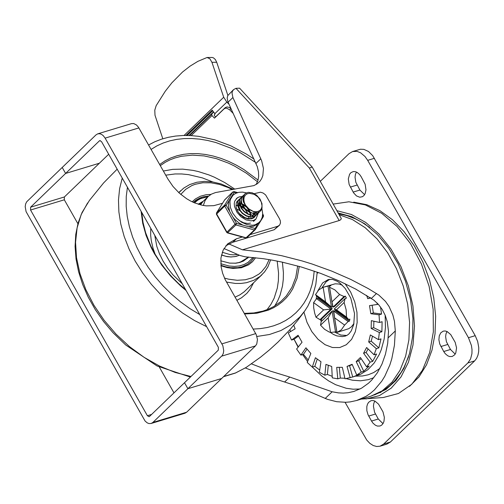 <?xml version="1.0" encoding="UTF-8"?>
<svg xmlns="http://www.w3.org/2000/svg" width="504" height="504" viewBox="0 0 504 504"><rect width="100%" height="100%" fill="white"/><g stroke="black" fill="none" stroke-linecap="round" stroke-linejoin="round"><path stroke-width="0.76" d="M220.727 260.807L229.66 263.126L236.023 263.183L239.948 262.414L243.52 261.015L248.774 257.065M203.282 201.197L198.223 204.214M250.734 261.778L254.104 257.557L250.734 261.778L247.596 264.253L241.983 266.805L237.731 267.674L230.769 267.693L225.88 266.83L220.916 265.28M208.643 196.056L203.635 196.768L200.176 197.877L196.043 200.088L193.297 202.337L202.236 197.146L208.643 196.056M253.002 257.443L248.176 262.288L244.119 264.531L239.501 265.923L234.448 266.421L229.087 266.017L220.784 263.743M194.475 202.847L197.719 200.195L200.51 198.652L208.013 196.636M247.962 257.002L245.643 259.169L242.487 261.166L238.89 262.546L234.94 263.277M199.011 204.454L201.846 202.772M239.797 262.458L246.891 258.105M248.642 257.053L247.59 258.231M198.374 204.265L202.476 202.022M237.598 254.444L233.465 254.848L230.177 254.602L222.258 252.277M147.388 415.706L149.09 416.701L149.493 416.462L184.502 382.731L187.898 388.71L152.888 422.44L151.143 423.48L148.938 423.549L147.231 422.869L145.108 421.073L26.082 211.655L25.2 206.678L25.628 203.937L26.725 201.757L62.219 167.46L65.615 173.439L30.618 207.182L30.555 210.017L147.388 415.706L151.591 414.433M151.143 423.48L184.899 413.255L186.644 412.215L255.459 345.914L256.763 343.986L257.468 339.45L256.202 334.517L225.131 279.512L222.623 273.244L221.136 266.988L220.922 258.042L223.127 250.167L227.594 243.892L236.464 238.77L232.861 242.248L225.905 245.738M222.503 203.282L213.784 205.663L206.35 205.878L202.438 205.304L194.481 202.847L190.531 200.989L186.663 198.74L179.386 193.189L173.017 186.48L167.863 178.939L138.468 127.247L136.534 125.017L133.73 123.556L131.525 123.625L97.763 133.831L96.012 134.877L62.219 167.46L65.615 173.439L99.37 163.227L65.615 173.439L99.408 140.855L99.811 140.616L101.512 141.605L218.371 347.319L218.308 350.154L184.502 382.731L187.898 388.71L221.653 378.491M173.981 392.868L159.321 367.063M108.694 154.243L64.38 196.969L64.317 199.804L30.555 210.017M77.9 223.726L64.317 199.804M97.763 133.831L99.968 133.768L101.676 134.448L103.295 135.708L105.122 138.127L222.844 345.681L223.726 350.664L223.303 353.405L222.201 355.578L187.898 388.71L221.653 378.485M254.274 193.668L260.429 192.2L263.138 193.038L265.621 194.928L279.481 218.742L280.337 220.884L280.476 222.951L279.632 225.055L277.811 226.252L250.154 234.625M242.336 236.993L236.464 238.77M279.336 225.376L274.207 229.729L232.861 242.248M329.774 279.26L326.031 281.875L322.024 287.696M334.82 332.199L340.836 335.047L346.796 335.469M356.435 172.053L355.433 174.384L355.043 177.181L355.811 182.234L359.894 190.046L364.6 194.67M361.141 176.677L359.61 174.497L357.166 172.431L355.194 171.643L353.26 171.581L350.948 172.639L349.6 174.239L348.308 178.958L349.146 184.514L353.619 192.862L356.479 195.924L359.743 197.222L362.521 196.673L364.064 195.401L365.198 193.511L365.98 189.813L365.142 184.25L361.141 176.677M374.819 401.02L373.823 403.345L373.433 406.148L374.554 412.171L378.277 419.007L382.99 423.631M371.53 421.054L373.061 423.228L375.511 425.3L377.477 426.088L380.022 426.006L381.723 425.086L383.078 423.492L383.979 421.331L384.357 417.406L382.996 411.888L378.542 404.139L374.9 401.058L372.922 400.51L371.032 400.686L368.607 402.331L367.473 404.221L366.817 406.602L366.849 410.691L368.059 414.811L371.53 421.054L378.277 419.007M447.016 331.487L446.015 333.812L445.624 336.615L446.393 341.662L450.475 349.48L455.188 354.098M443.728 351.521L445.259 353.701L447.703 355.767L449.675 356.555L452.22 356.479L454.646 354.835L455.786 352.939L456.555 347.873L455.194 342.348L450.74 334.606L447.092 331.519L445.12 330.971L443.23 331.153L440.805 332.791L439.274 335.828L438.896 339.759L439.727 343.949L443.728 351.521L450.475 349.48M380.085 446.185L386.833 444.144L390.411 442.008L474.648 360.889L476.564 358.426L477.924 355.289L478.674 351.628L478.762 347.634L477.666 341.46L475.215 335.67L372.689 155.629L368.506 151.49L363.863 149.36L360.429 149.241L352.592 151.534L357.115 151.402L360.618 152.8L364.965 156.473L367.687 160.341L468.468 337.718L471.442 345.555L472.015 349.681L471.927 353.676L470.566 358.974L467.895 362.93L383.664 444.049L380.085 446.185L376.727 446.506L373.218 445.53L369.804 443.325L366.736 440.049L345.064 402.312M320.317 181.32L349.007 153.676L352.592 151.534M353.745 202.142L366.824 204.706L379.884 210.641L392.459 219.731L404.095 231.657L414.382 245.99L422.957 262.212L429.496 279.745L433.78 297.965L435.651 316.216L435.034 333.85L431.966 350.23L426.548 364.77L418.969 376.948L409.513 386.335M337.012 332.419L341.384 329.78L344.61 325.086L348.157 321.533L333.724 311.081L334.99 310.697L349.423 321.155L349.896 319.152L348.629 319.536L346.513 317.085L346.141 309.777L344.112 302.482L345.177 298.507L334.202 309.078L348.629 319.536M353.94 323.568L351.389 326.831L348.768 328.684L336.993 332.426L334.593 317.822L344.61 325.086M320.538 325.193L328.161 317.854L332.117 311.088L321.142 321.659L320.538 325.193L324.582 329.307L329.036 331.941L330.561 332.457L336.88 331.733M313.608 302.62L323.631 309.884L330.983 309.091L316.556 298.639L313.608 302.62L313.702 307.805L314.66 313.097L316.008 317.224L320.015 319.668L321.275 319.284L322.087 320.746M316.556 298.639L317.822 298.255L318.011 297.347M315.517 294.619L317.029 296.636L331.462 307.094L328.003 286.064L323.133 287.28L318.742 289.926L315.517 294.619L325.534 301.883L331.462 307.094L332.728 306.709L329.269 285.68L328.003 286.064M342.323 285.195L339.047 284.023L335.185 283.802L323.322 287.223M339.589 294.512L331.966 301.852L333.068 307.087L344.043 296.516L339.589 294.512L334.82 289.85L329.566 287.248L329.61 286.058L330.876 285.673L329.269 285.68M344.043 296.516L345.309 296.132L346.443 298.122L345.177 298.507M349.423 321.155L348.157 321.533M380.507 306.955L381.553 314.055L379.021 314.824L379.581 322.478L382.108 321.709L381.881 331.739L379.354 332.508L378.466 339.646L380.993 338.883L378.851 347.88L376.324 348.648L374.05 354.784L376.582 354.022L372.67 361.381L370.138 362.149L366.641 366.862L369.174 366.099L363.756 371.316L361.229 372.078L356.738 375.058L359.27 374.289L353.121 376.885L360.499 374.352L367.857 369.703L374.176 363.038L379.241 354.57L381.251 349.751L384.142 339.11L385.453 327.461L385.144 315.17M376.961 302.873L377.32 304.447L378.214 304.177M353.121 376.885L345.019 378.8L342.329 367.334L336.697 367.359L337.781 378.838L332.281 377.849L331.701 366.465L325.924 364.398L324.847 375.196L319.391 372.267L320.966 361.74L315.428 357.727L312.272 367.107L307.226 362.426L310.848 353.48L305.934 347.791L300.907 355.118L296.623 349.007L302.041 342.241L298.078 335.267L291.526 340.043L288.294 332.917L295.142 328.803L293.775 325.206M344.881 378.233L340.313 378.069L337.781 378.838M332.199 376.324L327.38 374.434L324.847 375.196M319.719 370.075L314.798 366.339L312.272 367.107M308.202 360.02L303.433 354.35L300.907 355.118M298.311 346.903L294.059 339.274L291.526 340.043M290.581 331.544L289.869 329.729M361.229 372.078L356.196 361.582L360.404 357.525L366.641 366.862M361.16 358.653L358.722 360.814L363.756 371.316M356.196 361.582L358.722 360.814M370.138 362.149L363.579 353.241L366.622 347.514L374.05 354.784M376.324 348.648L368.689 341.945L370.352 334.94L378.466 339.646M379.354 332.508L371.158 328.457L371.335 320.657L379.581 322.478M379.021 314.824L370.831 313.702L369.501 305.632L377.32 304.447M370.742 297.94L367.725 298.689L366.654 295.369M350.192 377.773L347.023 366.395L352.12 364.285L356.738 375.058M352.277 364.657L349.555 365.633L352.718 377.005M339.312 367.485L340.313 378.069M328.28 365.375L327.38 374.434M317.224 359.15L314.798 366.339M307.005 349.146L303.433 354.35M298.481 336.055L294.059 339.274M370.144 297.549L370.591 297.839M367.725 298.689L370.251 297.921M372.109 305.235L373.363 312.94L381.553 314.055M370.831 313.702L373.363 312.94M373.892 321.224L373.691 327.688L381.881 331.739M371.158 328.457L373.691 327.688M372.494 336.187L371.215 341.176L378.851 347.88M368.689 341.945L371.215 341.176M368.109 348.97L366.112 352.472L372.67 361.381M363.579 353.241L366.112 352.472M334.593 317.822L333.724 311.081M333.068 307.087L334.335 306.703L345.309 296.132M321.275 319.284L332.249 308.713L317.822 298.255M336.842 331.733L333.383 310.703L332.117 311.088L335.576 332.117M346.513 317.085L336.496 309.821L334.202 309.078M336.496 309.821L344.112 302.482M323.133 287.28L325.534 301.883M331.966 301.852L329.566 287.248M328.161 317.854L330.561 332.457M320.015 319.668L330.983 309.091L332.249 308.713M323.631 309.884L316.008 317.224M200.453 204.851L203.232 201.247L208.045 196.604L205.065 200.573L203.339 205.474M232.886 97.524L232.01 93.07L232.388 91.394L233.56 89.618L227.77 95.59L227.178 98.097L227.827 101.575L228.079 102.161L232.886 97.524L261.633 160.713L263.447 168.449L262.842 175.562L261.645 178.649L259.881 181.333L257.33 183.733L253.89 185.604L215.485 192.559L211.428 194.128L208.045 196.604M251.446 363.869L270.314 371.108L289.762 377.061L332.155 391.778L338.537 392.893L343.256 393.095L347.88 392.761L353.852 391.469L361.551 388.174L368.544 383.179L371.731 380.073L377.389 372.746L381.994 364.052L385.459 354.186L387.696 343.356L388.508 331.399L387.248 321.672L385.207 315.315L382.284 309.569L378.592 304.599L373.987 300.22L355.862 289.164L338.732 280.734L320.456 273.307L301.493 267.063L282.309 262.156L272.784 260.247L263.378 258.709L245.171 256.807L240.131 255.547L223.984 248.529M379.896 368.43L373.615 372.588L368.147 374.806L362.37 375.997L355.534 376.154M312.209 167.051L239.589 88.168L235.979 88.326L309.349 168.027L312.209 167.051L341.309 218.497L340.78 219.731L339.186 220.544L242.443 249.82L261.765 252L281.767 255.723L302.016 260.908L312.089 264.014L331.846 271.158L350.734 279.418L368.323 288.616L378.851 295.092L385.491 301.405L389.044 306.476L392.874 315.019L394.468 321.344L395.306 330.945L394.43 345.284L391.816 358.684L389.876 364.921L384.798 376.261L381.692 381.282L374.459 389.876L370.371 393.385L366.017 396.339L356.593 400.51L350.16 401.915L345.744 402.293L336.691 401.713L327.487 399.351L294.065 385.081L264.707 375.549L245.341 367.951M228.079 102.161L257.305 166.711L258.476 171.656L258.665 176.394L257.872 180.747L256.12 184.527M233.56 89.618L235.979 88.326M187.097 135.45L212.594 110.867M228.803 243.898L242.443 249.82M361.229 399.105L383.342 397.499L398.532 393.473L411.781 384.256L422.365 370.358L429.685 352.554L433.352 331.815L433.15 309.298L429.093 286.259L421.407 263.957L410.514 243.64L397.026 226.422L381.679 213.268L365.331 204.901L348.888 201.783L333.251 204.082M374.478 394.941L386.051 389.403L396.018 380.375L403.969 368.216L409.576 353.443L412.606 336.653L412.934 318.541L410.552 299.861L405.55 281.377L398.141 263.857L388.622 248.025L377.401 234.524L364.928 223.921L351.716 216.651L338.323 213.009M365.948 398.96L379.317 395.646L391.199 388.168L401.052 376.872L408.423 362.275L412.978 345.038L414.502 325.956L412.927 305.909L408.328 285.806L400.919 266.566L391.028 249.083L379.121 234.146L365.734 222.447L351.483 214.515L337.025 210.722M162.805 138.757L154.993 115.227L154.791 110.137L156.177 105.638L165.255 91.255L171.877 82.813L182.542 72.015L190.071 66.137L197.864 61.356L207.049 57.494L209.872 58.773L211.938 62.301L216.714 62.263L215.347 59.541L213.488 57.872L212.247 57.475L207.049 57.494M185.951 135.437L212.203 110.13L215.082 113.973L214.232 114.906L214.357 115.611L215.605 116.897L225.231 107.623L224.104 108.851L225.471 108.184L226.768 108.209L229.805 109.922L230.933 108.688L229.263 107.447L227.014 106.905L225.231 107.623M229.03 104.252L226.832 102.11L223.7 97.24L211.938 62.301M216.714 62.263L227.871 95.401M191.186 135.601L211.976 115.555L211.724 114.15L189.561 135.519M233.22 113.438L229.805 109.922M211.976 115.555L214.477 118.131L224.104 108.851M213.488 112.222L211.724 114.15M213.337 112.014L188.981 135.494M214.477 118.131L215.605 116.897M244.755 193.99L243.004 197.196L242.909 199.559L243.495 202.11L246.677 207.201L251.181 210.571L253.323 211.434L255.963 211.756L258.338 211.327L260.247 210.149L261.532 208.316L262.048 205.966L261.274 201.934L258.224 197.165L254.173 194.311L249.36 193.322L247.054 193.87L245.278 195.206L244.175 197.19L243.835 199.628L244.264 202.325L245.41 205.052L248.919 208.965L253.323 211.434M245.41 205.052L243.489 200.995L243.262 196.944L244.881 193.864L248.119 192.339L252.29 192.805L256.542 195.18L260.007 199.036L261.973 203.616L262.023 208.051L261.305 209.935L259.207 212.222L255.704 213.381L252.977 213.217L250.167 212.316L245.089 208.637L241.952 203.597L241.366 201.046L241.46 198.683L242.222 196.673L243.923 194.941M242.947 195.735L241.378 198.217L241.227 202.136L242.928 206.407L245.965 210.004L249.902 212.568L254.104 213.646L257.884 213.041L259.988 211.611M241.151 197.467L239.57 199.956L239.419 203.874L241.126 208.146L244.163 211.743L248.1 214.307L252.296 215.384L256.082 214.78L258.187 213.343M259.031 212.417L256.341 214.528L252.561 215.132L248.359 214.055L244.427 211.491L241.384 207.894L239.683 203.622L239.835 199.704L240.811 197.845L242.122 196.673M239.337 199.212L237.768 201.694L237.617 205.613L239.318 209.884L242.361 213.482L246.292 216.046L250.494 217.123L254.274 216.518L256.391 215.082M258.47 211.277L257.972 212.858M257.891 213.034L257.336 214.005M257.229 214.15L254.539 216.266L250.753 216.871L246.557 215.794L242.619 213.23L239.583 209.632L237.875 205.361L238.033 201.442L239.009 199.59L240.32 198.412M242.796 216.884L245.53 218.201L249.203 218.881L252.491 218.251L254.57 216.833M255.421 215.895L252.731 218.005L250.293 218.597L247.565 218.434L244.755 217.533L239.677 213.86L237.775 211.371L236.319 208.127M237.535 200.951L236.886 201.65M236.363 202.803L238.512 200.157M253.613 217.633L253.115 218.226M255.893 212.751L256.511 211.963M256.063 212.594L256.725 211.825M253.903 214.673L254.703 213.696M254.879 213.412L255.295 212.505M255.383 212.241L255.509 211.756M241.057 200.605L240.446 204.158L241.97 208.278M252.101 216.411L252.901 215.441M253.077 215.151L253.487 214.244M253.575 213.979L253.676 213.608M253.739 213.337L253.827 212.789M253.865 212.468L253.884 211.56M252.454 216.071L253.046 215.397M253.254 215.095L253.745 214.156M254.01 213.362L254.142 212.757M254.186 212.449L254.243 211.63M239.255 202.337L238.638 205.89L240.169 210.017M248.554 219.076L249.058 218.881M249.965 217.457L250.066 217.085M250.255 215.945L250.274 215.063M250.192 214.08L249.852 212.543M249.499 211.56L246.758 207.39L242.808 204.611M241.844 204.252L240.427 203.944M239.425 203.887L238.688 203.944M250.576 215.926L250.633 215.151M250.595 214.143L250.362 212.764M250.078 211.8L248.711 209.034M245.234 205.43L242.607 204.051M241.662 203.761L240.402 203.559M239.368 203.566L238.745 203.654M248.447 217.69L248.472 216.808M247.697 213.299L244.957 209.129L241 206.35M240.043 205.991L238.619 205.682M237.617 205.626L236.88 205.682M243.432 207.176L240.805 205.783M239.86 205.5L238.594 205.304M238.234 205.286L237.863 205.286M237.56 205.304L236.943 205.393M236.659 205.456L235.954 205.689M239.822 210.647L237.195 209.267M236.275 198.633L238.921 197.007L242.254 196.491L239.362 196.862L237.308 197.807L234.675 201.222L234.253 203.679L234.518 206.533L237.044 212.373L241.069 216.865L246.103 219.895L251.118 220.872L254.048 220.279L255.944 219.038L252.901 220.796M258.3 213.242L255.944 219.038L258.3 213.242M237.012 218.623L239.753 220.834L243.766 222.812L247.766 223.499L250.494 223.114L247.766 223.499L243.766 222.812L239.753 220.834L237.012 218.623M239.085 199.452L236.886 201.65L236.225 203.257L236.086 207.056L237.529 211.132L240.314 214.849L244.018 217.621L248.044 219.013L251.773 218.799L254.306 217.337L255.371 215.958M227.43 232.917L235.929 224.942L236.464 223.373L235.015 224.204L226.712 232.357L227.43 232.917L245.87 237.957L247.092 237.554M262.666 214.654L263.353 216.638M228.974 200.731L228.381 205.852L229.717 211.497L226.164 205.248L234.31 192.163L234.02 191.602L237.623 192.585M226.164 205.248L224.652 205.09L216.531 212.915L216.418 214.238L224.721 206.079L226.164 205.248M224.526 200.075L232.798 192.005L236.823 192.849M229.717 211.497L232.911 217.117L234.707 219.259L238.921 222.907L242.827 225.112L248.541 226.674L253.663 226.233L257.714 223.896L254.369 229.982L245.87 237.957M257.714 223.896L260.807 220.506L262.193 217.407L262.697 213.797L261.897 208.524M257.506 181.787L246.368 173.187L234.574 166.087L228.52 163.151L216.285 158.609L204.139 155.919L192.371 155.144L181.264 156.309L174.806 158.004L169.999 159.863L165.488 162.156L160.303 165.633M244.245 313.387L253.871 312.946L262.88 311.119L268.468 309.147L273.666 306.589L280.646 301.707L286.247 296.024L291.955 287.28L295.798 277.181L297.688 265.973M258.067 180.067L243.829 169.514L236.338 165.136L228.696 161.406L220.972 158.369L213.242 156.051L205.575 154.476L198.053 153.651L190.739 153.594L183.708 154.3L177.024 155.761L170.749 157.966L164.947 160.896L159.673 164.518M141.107 211.302L142.701 223.285L146.11 235.513L151.238 247.697L154.419 253.682L161.904 265.28L170.743 276.142L180.741 286.014L186.096 290.512M244.579 313.979L256.889 313.217L268.159 310.206L273.3 307.881L278.069 305.027L282.423 301.669L286.341 297.832L289.787 293.536L292.742 288.817L297.083 278.246L299.25 266.414M255.541 162.382L240.017 152.586L232.004 148.579L215.775 142.5L207.679 140.465L199.678 139.129L191.829 138.499L184.193 138.575L176.822 139.362L169.779 140.855L163.107 143.042L156.864 145.902L151.093 149.417M127.436 187.236L126.252 196.535L126.183 206.275L127.222 216.336L129.358 226.605L132.571 236.956L136.817 247.275L142.046 257.431L148.195 267.309L155.194 276.791L162.962 285.762L171.41 294.122L180.432 301.77L189.92 308.612L199.773 314.578M253.159 329.081L260.297 328.627L267.158 327.531L273.71 325.798L279.896 323.442L285.68 320.481L291.016 316.94L295.88 312.833L300.233 308.19L304.038 303.043L307.283 297.429L309.941 291.388L311.989 284.949L313.412 278.17L314.212 271.095M122.239 178.095L119.605 188.679L118.478 199.987L118.875 211.863L120.796 224.11L124.198 236.54L129.043 248.976L135.255 261.211L142.727 273.061L151.357 284.344L161.003 294.89L171.524 304.536L182.75 313.135L194.512 320.544L206.634 326.661M256.946 336.477L269.483 334.499L280.967 330.529L291.167 324.652L299.88 316.978L304.769 310.943L307.824 306.167L312.682 295.747L315.825 284.332L317.218 272.141M87.608 202.954L81.163 214.622L77.118 227.839L75.556 242.317L76.514 257.695L79.96 273.584L85.812 289.567L93.927 305.254L104.089 320.235L116.04 334.139L129.49 346.607L144.081 357.323L159.453 366.011L175.216 372.462L190.959 376.501M223.732 376.482L235.544 372.947L246.109 367.46L235.374 373.073L223.48 376.727M210.924 194.418L206.174 194.708L200.365 196.232L195.338 198.992L192.194 201.821M220.966 265.753L227.058 267.599L233.031 268.43L241.397 267.756L248.598 264.821L252.517 261.689L255.61 257.72M232.382 189.617L228.117 187.526L219.492 184.414L210.962 182.807L202.81 182.75L195.287 184.256L191.841 185.579L185.718 189.315L180.772 194.393M224.475 278.101L228.797 279.216L237.264 280.287L245.259 279.783L252.523 277.717L258.823 274.163L261.544 271.858L266.03 266.295L269.117 259.604M233.598 189.409L221.105 183.941L212.726 181.963L204.567 181.383L196.844 182.246L189.775 184.54L183.582 188.206L178.844 192.692M226.453 282.064L235.318 283.437L240.994 283.443L246.393 282.719L253.796 280.293L260.159 276.331L264.48 272.002L267.87 266.893L270.648 259.862M154.76 235.337L156.813 246.387L159.484 253.846L163.132 261.185L167.674 268.26L173.017 274.913L182.278 283.784M235.028 297.165L239.885 294.859L244.175 291.803L262.011 274.686M150.727 228.243L150.665 235.362L151.313 240.899L153.09 248.434L155.093 254.117M236.83 300.34L241.523 297.788L246.903 293.309L250.204 289.208L253.531 282.857M274.756 305.947L277.736 300.756L280.111 295.13L282.492 285.97L283.279 279.462L283.418 272.696L282.404 262.174M234.883 189.189L224.784 182.574L214.32 177.169L209.009 174.957L198.368 171.562L193.082 170.39L182.7 169.142L172.733 169.357L163.372 171.026M212.814 181.976L202.356 177.887L188.483 174.623L181.711 173.962L175.127 173.949L165.722 175.172M267.032 309.721L270.976 304.29L274.138 298.223L277.32 288.093L278.372 280.766L278.554 273.08L277.181 261.085M239.387 255.226L235.034 256.612L230.731 256.927L226.157 256.36L221.47 254.942M152.888 422.44L186.644 412.215M30.618 207.182L64.38 196.969M138.877 127.915L105.122 138.127M100.283 140.591L99.408 140.855M221.981 343.841L255.736 333.616M255.459 345.914L221.703 356.139M277.811 226.252L274.207 229.729M317.753 290.991L322.661 282.895L328.261 279.556L332.558 279.405L337.34 281.289L339.973 283.097L345.19 288.446L350.79 298.084L354.526 313.551L353.739 324.488L351.294 330.826L348.938 333.894L347.325 335.16L345.366 336.061L342.248 336.603L336.792 335.872L333.497 334.467L330.277 332.375M321.325 321.483L320.355 319.561M316.228 299.042L316.543 296.018M303.931 312.127L307.005 322.327L311.8 331.594L317.967 339.236L325.036 344.679L332.483 347.521L339.746 347.546L346.286 344.749L351.616 339.349L355.333 331.739L357.16 322.491L356.958 312.297L354.747 301.921L350.69 292.137L345.089 283.683M318.572 272.62L317.173 273.137M357.059 185.069L350.311 187.11M359.894 190.046L353.146 192.093M375.449 414.03L368.701 416.071M447.64 344.497L440.893 346.538M475.215 335.67L468.468 337.718M467.895 362.93L474.648 360.889M367.687 160.341L374.434 158.3M390.411 442.008L383.664 444.049M379.468 392.692L380.904 392.402M339.337 214.786L352.422 219.542L365.161 227.688L377.049 238.896L387.626 252.731L396.472 268.645L403.238 286.02L407.667 304.17L409.576 322.384L408.895 339.942L405.644 356.158L399.962 370.396L392.062 382.095L382.259 390.802L370.931 396.163L356.593 400.51M373.785 377.716L368.273 379.676L360.505 380.797L352.428 380.205L346.279 378.636M294.273 339.696L298.097 347.168M302.614 354.596L307.598 361.513M312.322 367.095L321.917 376.123L328.684 380.936L335.639 384.703L346.204 388.269L353.191 389.214L360.02 388.994M309.349 168.027L339.186 220.544M260.82 158.766L256.007 163.403M371.429 298.381L376.501 293.498M388.338 337.655L395.306 330.945M289.762 377.061L284.691 381.944M332.155 391.778L325.187 398.488M214.805 113.709L226.832 102.11M223.7 97.24L184.061 135.456M262.691 213.961L263.466 215.321L263.447 216.531L255.301 229.616L246.998 237.667L246.248 237.806L227.808 232.766L226.894 232.029L216.6 213.904L216.531 212.915L224.765 199.716L216.443 213.028M242.827 225.112L236.464 223.373L232.911 217.117M234.02 191.602L232.798 192.005L224.652 205.09L224.721 206.079L235.015 224.204L235.929 224.942L254.369 229.982L255.301 229.616L254.904 228.413L248.541 226.674M263.466 215.321L262.458 216.266M224.885 199.628L232.886 191.892M231.493 196.686L232.993 195.237L230.479 199.282L229.937 201.751L230.328 207.251L232.621 212.946L236.534 218.144L241.605 222.226L247.212 224.689L252.687 225.25L255.169 224.784L259.22 222.44M141.719 212.379L143.029 222.466L145.643 232.76L150.803 245.895L155.03 254.016L159.97 261.916L165.564 269.514L171.751 276.728L178.466 283.475L185.629 289.687M254.048 159.113L246.469 154.136L230.788 145.807L214.736 139.822L198.721 136.345L190.846 135.582L183.122 135.482L175.613 136.055L168.349 137.296L161.393 139.205L154.785 141.775L148.579 144.995M190.38 377.061L157.034 365.954L125.754 345.013L112.978 332.659L103.566 321.508L95.294 309.658L88.307 297.278L82.706 284.577L78.586 271.744L76.028 258.98L75.077 246.481L75.764 234.442L78.088 223.052L82.051 212.505L89.454 200.39L103.616 182.921L117.167 169.168M246.128 367.447L260.411 357.286L269.47 349.87L278.126 341.97L290.272 329.282L297.776 320.298L304.769 310.943M178.731 192.591L180.873 190.531M221.445 255.049L226.964 256.612L230.996 256.99L236.023 256.435L239.4 255.232M347.168 366.351L349.7 365.589M338.776 213.803L346.973 215.636L355.459 218.862L361.645 222.094L369.571 227.405M408.668 356.536L404.019 367.34L401.152 372.299L394.38 381.175L389.611 385.799L384.697 389.573L379.424 392.717L370.931 396.163M253.537 221.357L255.944 219.038M216.418 214.238L226.712 232.357M246.355 192.856L242.518 192.118L238.839 192.301L235.595 193.385L232.993 195.237"/></g></svg>
